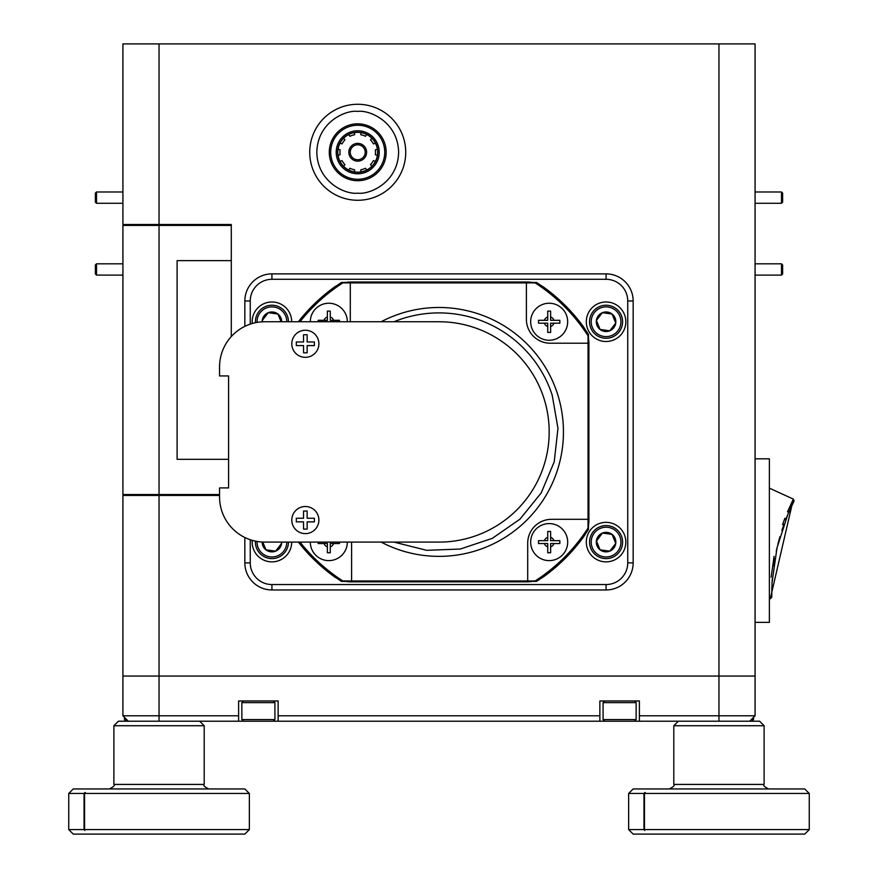 <?xml version="1.0" encoding="UTF-8"?>
<svg xmlns="http://www.w3.org/2000/svg" width="878" height="878" viewBox="0 0 878 878"><rect width="100%" height="100%" fill="white"/><g stroke="black" fill="none" stroke-linecap="round" stroke-linejoin="round"><path stroke-width="1.32" d="M586.306 542.099A19.755 19.755 0 0 0 606.072 561.865A19.755 19.755 0 0 0 625.827 542.099A19.755 19.755 0 0 0 606.072 522.344A19.755 19.755 0 0 0 586.306 542.099M291.694 321.754A19.755 19.755 0 0 0 271.928 301.988A19.755 19.755 0 0 0 252.249 323.499M586.306 321.754A19.755 19.755 0 0 0 606.072 341.509A19.755 19.755 0 0 0 625.827 321.754A19.755 19.755 0 0 0 606.072 301.988A19.755 19.755 0 0 0 586.306 321.754M252.249 540.354A19.755 19.755 0 0 0 271.928 561.865A19.755 19.755 0 0 0 291.694 542.099M244.841 326.353L244.841 300.978A27.097 27.097 0 0 1 271.928 273.881L606.072 273.881A27.097 27.097 0 0 1 633.159 300.978L633.159 562.875A27.097 27.097 0 0 1 606.072 589.961L271.928 589.961A27.097 27.097 0 0 1 244.841 562.875L244.841 537.501M250.252 539.729L250.252 562.875A21.676 21.676 0 0 0 271.928 584.55L606.072 584.55A21.676 21.676 0 0 0 627.748 562.875L627.748 300.978A21.676 21.676 0 0 0 606.072 279.303L271.928 279.303A21.676 21.676 0 0 0 250.252 300.978L250.252 324.125M310.307 321.754A18.515 18.515 0 0 1 337.229 305.259A18.515 18.515 0 0 1 347.337 321.754M327.373 311.097L327.373 320.305L318.165 320.305L318.165 321.754L318.165 320.305L324.07 320.305A4.972 4.972 0 0 1 327.373 317.002L327.373 311.097L330.271 311.097L327.373 311.097M330.271 317.002L330.271 311.097L330.271 317.002A4.972 4.972 0 0 1 333.574 320.305L330.271 320.305L330.271 317.002M339.479 320.305L333.574 320.305L339.479 320.305L339.479 321.754L339.479 320.305M347.337 542.099A18.515 18.515 0 0 1 320.415 558.595A18.515 18.515 0 0 1 310.307 542.099M330.271 552.756L330.271 543.548L339.479 543.548L339.479 542.099L339.479 543.548L333.574 543.548A4.972 4.972 0 0 1 330.271 546.851L330.271 552.756L327.373 552.756L330.271 552.756M327.373 546.851L327.373 552.756L327.373 546.851A4.972 4.972 0 0 1 324.07 543.548L327.373 543.548L327.373 546.851M318.165 543.548L324.07 543.548L318.165 543.548L318.165 542.099L318.165 543.548M549.178 560.614A18.515 18.515 0 0 1 531.574 536.381A18.515 18.515 0 0 1 557.585 525.604A18.515 18.515 0 0 1 549.178 560.614M550.627 552.756L550.627 543.548L559.835 543.548L559.835 540.661L550.627 540.661L550.627 531.442L547.729 531.442L547.729 540.661L538.521 540.661L538.521 543.548L547.729 543.548L547.729 552.756L550.627 552.756L550.627 546.851A4.972 4.972 0 0 0 553.93 543.548L559.835 543.548L559.835 540.661L553.93 540.661A4.972 4.972 0 0 0 550.627 537.347L550.627 531.442L547.729 531.442L547.729 537.347A4.972 4.972 0 0 0 544.426 540.661L538.521 540.661L538.521 543.548L544.426 543.548A4.972 4.972 0 0 0 547.729 546.851L547.729 552.756L550.627 552.756M549.178 340.258A18.515 18.515 0 0 1 531.574 316.025A18.515 18.515 0 0 1 557.585 305.259A18.515 18.515 0 0 1 549.178 340.258M550.627 332.411L550.627 323.192L559.835 323.192L559.835 320.305L550.627 320.305L550.627 311.097L547.729 311.097L547.729 320.305L538.521 320.305L538.521 323.192L547.729 323.192L547.729 332.411L550.627 332.411L550.627 326.506A4.972 4.972 0 0 0 553.93 323.192L559.835 323.192L559.835 320.305L553.93 320.305A4.972 4.972 0 0 0 550.627 317.002L550.627 311.097L547.729 311.097L547.729 317.002A4.972 4.972 0 0 0 544.426 320.305L538.521 320.305L538.521 323.192L544.426 323.192A4.972 4.972 0 0 0 547.729 326.506L547.729 332.411L550.627 332.411M381.14 542.099A124.446 124.446 0 0 0 557.354 393.465A124.446 124.446 0 0 0 381.14 321.754M439 556.367A124.446 124.446 0 0 0 557.354 393.465M351.485 542.099A23.871 23.871 0 0 1 351.606 544.492L351.606 580.962L535.163 580.962A177.367 177.367 0 0 0 588.03 528.095L588.03 519.315L551.571 519.315A23.871 23.871 0 0 0 527.7 543.186L527.7 580.962M588.03 519.315L588.03 335.758A177.367 177.367 0 0 0 535.163 282.892L526.394 282.892L526.394 319.362A23.871 23.871 0 0 0 550.254 343.221L588.03 343.221M526.394 282.892L342.837 282.892A177.367 177.367 0 0 0 300.002 321.754M350.278 321.754A23.871 23.871 0 0 0 350.3 320.668L350.3 282.892M300.002 542.099A177.367 177.367 0 0 0 342.837 580.962L351.606 580.962M291.792 343.781A13.543 13.543 0 0 1 305.346 330.238A13.543 13.543 0 0 1 318.89 343.781A13.543 13.543 0 0 1 305.346 357.335A13.543 13.543 0 0 1 291.792 343.781A13.543 13.543 0 0 0 305.346 357.335A13.543 13.543 0 0 0 318.89 343.781A13.543 13.543 0 0 0 305.346 330.238A13.543 13.543 0 0 0 291.792 343.781M303.536 334.748L303.536 341.981L296.314 341.981L296.314 345.592L303.536 345.592L303.536 352.813L307.146 352.813L307.146 345.592L314.379 345.592L314.379 341.981L307.146 341.981L307.146 334.748L303.536 334.748M291.792 520.072A13.543 13.543 0 0 1 305.346 506.518A13.543 13.543 0 0 1 318.89 520.072A13.543 13.543 0 0 1 305.346 533.615A13.543 13.543 0 0 1 291.792 520.072A13.543 13.543 0 0 0 305.346 533.615A13.543 13.543 0 0 0 318.89 520.072A13.543 13.543 0 0 0 305.346 506.518A13.543 13.543 0 0 0 291.792 520.072M303.536 511.04L303.536 518.261L296.314 518.261L296.314 521.872L303.536 521.872L303.536 529.094L307.146 529.094L307.146 521.872L314.379 521.872L314.379 518.261L307.146 518.261L307.146 511.04L303.536 511.04M228.576 375.938L228.576 487.916L219.555 487.916L219.555 496.948A45.151 45.151 0 0 0 264.706 542.099L439 542.099A110.178 110.178 0 0 0 549.178 431.921A110.178 110.178 0 0 0 439 321.754L264.706 321.754A45.151 45.151 0 0 0 219.555 366.905L219.555 375.938L228.576 375.938L228.576 487.916M264.706 542.099L439 542.099M219.555 487.916L219.555 496.948M439 321.754L264.706 321.754M588.458 525.318L588.458 529.423A178.453 178.453 0 0 1 585.45 533.89M540.958 578.382A178.453 178.453 0 0 1 536.502 581.39L532.397 581.39M585.45 329.963A178.453 178.453 0 0 1 588.458 334.43L588.458 338.524M532.397 282.464L536.502 282.464A178.453 178.453 0 0 1 540.958 285.471M337.042 285.471A178.453 178.453 0 0 1 341.498 282.464L345.603 282.464M345.603 581.39L341.498 581.39A178.453 178.453 0 0 1 337.042 578.382M587.634 528.699A28.535 28.535 0 0 1 583.453 537.062A178.662 178.662 0 0 1 544.13 576.374A28.535 28.535 0 0 1 535.778 580.567M534.373 580.962A28.535 28.535 0 0 1 527.338 581.84L350.662 581.84A28.535 28.535 0 0 1 343.627 580.962M588.03 336.559A28.535 28.535 0 0 1 588.908 343.583L588.908 520.27A28.535 28.535 0 0 1 588.03 527.294M535.778 283.287A28.535 28.535 0 0 1 544.13 287.479A178.662 178.662 0 0 1 583.453 326.792A28.535 28.535 0 0 1 587.634 335.144M343.627 282.892A28.535 28.535 0 0 1 350.662 282.014L527.338 282.014A28.535 28.535 0 0 1 534.373 282.892M298.355 321.754A178.662 178.662 0 0 1 333.87 287.479A28.535 28.535 0 0 1 342.222 283.287M342.222 580.567A28.535 28.535 0 0 1 333.87 576.374A178.662 178.662 0 0 1 298.355 542.099M128.342 721.211L122.92 715.8L122.92 676.06L718.961 676.06L718.961 721.211L639.382 721.211L639.382 715.8L755.08 715.8L749.658 721.211M599.861 721.211L278.139 721.211L278.139 715.8L599.861 715.8L599.861 721.211L604.744 721.211L603.087 719.565L636.144 719.565L636.144 702.641L603.087 702.641L603.087 719.565M634.41 721.211L639.382 721.211M122.92 715.8L238.618 715.8L238.618 721.211L243.513 721.211L241.856 719.565L274.913 719.565L274.913 702.641L241.856 702.641L241.856 719.565M273.179 721.211L278.139 721.211M238.618 721.211L181.856 721.211L199.679 721.211L204.201 725.733L113.888 725.733L118.409 721.211L181.856 721.211M238.618 715.8L238.618 700.984L278.139 700.984L278.139 715.8M639.382 715.8L639.382 700.984L599.861 700.984L599.861 715.8M122.92 225.416L159.039 225.416L159.039 494.544L122.92 494.544L122.92 43.9L755.08 43.9L755.08 676.06L718.961 676.06L755.08 676.06L755.08 715.8M286.799 321.754A14.871 14.871 0 0 0 273.936 307.015A14.871 14.871 0 0 0 257.067 322.402M255.432 322.709A16.528 16.528 0 0 1 274.166 305.379A16.528 16.528 0 0 1 288.456 321.754M281.706 321.754A9.779 9.779 0 0 0 268.229 312.7A9.779 9.779 0 0 0 262.149 321.82M262.248 320.426L268.229 312.7L277.92 314.017L281.081 321.754L277.92 314.017L268.229 312.7L262.248 320.426L262.796 321.787M771.85 586.866L771.751 597.303L769.369 598.73L770.291 598.752L793.361 499.11L769.369 488.146M770.291 598.752L771.751 597.303L772.036 582.74L777.008 547.828L787.895 514.267L794.041 501.053L793.361 499.11L787.478 511.874M784.899 518.261L782.539 524.66M774.056 556.334L771.147 577.252M792.669 503.796L790.474 508.406M788.214 513.509L785.623 519.864M784.01 524.155L781.859 530.4M779.938 536.612L777.776 544.601M776.81 548.662L776.273 551.132M774.846 558.408L773.661 565.97M772.289 578.811L772.014 583.014M755.08 622.37L769.369 622.37L769.369 458.821L755.08 458.821M357.719 104.273A47.994 47.994 0 0 0 309.725 152.267A47.994 47.994 0 0 0 357.719 200.272A47.994 47.994 0 0 0 405.724 152.267A47.994 47.994 0 0 0 357.719 104.273A47.994 47.994 0 0 1 405.724 152.267A47.994 47.994 0 0 1 357.719 200.272M357.719 144.804A7.463 7.463 0 0 1 365.193 152.267A7.463 7.463 0 0 1 357.719 159.741A7.463 7.463 0 0 1 350.256 152.267A7.463 7.463 0 0 1 357.719 144.804M366.609 152.267A8.89 8.89 0 0 0 357.719 143.377A8.89 8.89 0 0 0 348.829 152.267A8.89 8.89 0 0 0 357.719 161.157A8.89 8.89 0 0 0 366.609 152.267M340.115 149.82L338.052 149.15L340.115 149.82A17.779 17.779 0 0 0 340.115 154.715L338.052 155.384L340.115 154.715M375.466 143.235L373.402 143.904A17.779 17.779 0 0 0 370.527 139.942L371.8 138.186L370.527 139.942M366.763 134.532L365.489 136.277A17.779 17.779 0 0 0 360.836 134.762L360.836 132.6L360.836 134.762M354.602 134.762L354.602 132.6L354.602 134.762A17.779 17.779 0 0 0 349.949 136.277L348.687 134.532L349.949 136.277M343.638 138.186L344.911 139.942A17.779 17.779 0 0 0 342.036 143.904L339.984 143.235L342.036 143.904M339.984 161.311L342.036 160.641A17.779 17.779 0 0 0 344.911 164.603L343.638 166.348L344.911 164.603M348.687 170.014L349.949 168.258A17.779 17.779 0 0 0 354.602 169.772L354.602 171.934L354.602 169.772M360.836 171.934L360.836 169.772A17.779 17.779 0 0 0 365.489 168.258L366.763 170.014L365.489 168.258M371.8 166.348L370.527 164.603A17.779 17.779 0 0 0 373.402 160.641L375.466 161.311L373.402 160.641M375.334 154.715L377.386 155.384L375.334 154.715A17.779 17.779 0 0 0 375.334 149.82L377.386 149.15L375.334 149.82M337.81 152.267A19.909 19.909 0 0 1 357.719 132.358A19.909 19.909 0 0 1 377.628 152.267A19.909 19.909 0 0 1 357.719 172.176A19.909 19.909 0 0 1 337.81 152.267M337.635 152.267A20.084 20.084 0 0 1 357.719 132.183A20.084 20.084 0 0 1 377.814 152.267A20.084 20.084 0 0 1 357.719 172.362A20.084 20.084 0 0 1 337.635 152.267M357.719 130.756A21.511 21.511 0 0 1 379.23 152.267A21.511 21.511 0 0 1 357.719 173.778A21.511 21.511 0 0 1 336.208 152.267A21.511 21.511 0 0 1 357.719 130.756M330.699 152.267A27.02 27.02 0 0 0 357.719 179.288A27.02 27.02 0 0 0 384.74 152.267A27.02 27.02 0 0 0 357.719 125.247A27.02 27.02 0 0 0 330.699 152.267M329.283 152.267A28.447 28.447 0 0 0 357.719 180.714A28.447 28.447 0 0 0 386.166 152.267A28.447 28.447 0 0 0 357.719 123.831A28.447 28.447 0 0 0 329.283 152.267M228.576 459.315L177.104 459.315L177.104 260.645L231.287 260.645L231.287 225.416L159.039 225.416M159.039 494.544L219.555 494.544M249.352 829.589L244.841 834.1L73.247 834.1L68.736 829.589L84.058 829.589L84.804 830.489L84.562 829.589L249.352 829.589L249.352 793.46L84.562 793.46L85.32 792.56L84.058 793.46L68.736 793.46L73.247 788.949L244.841 788.949L249.352 793.46M84.562 793.46L84.562 829.589M84.058 829.589L84.058 793.46M84.804 792.56L84.804 793.174M84.804 829.875L84.804 830.489M809.264 829.589L804.753 834.1L633.159 834.1L628.648 829.589L643.969 829.589L644.715 830.489L644.485 829.589L809.264 829.589L809.264 793.46L644.485 793.46L645.231 792.56L643.969 793.46L628.648 793.46L633.159 788.949L804.753 788.949L809.264 793.46M678.321 721.211L759.591 721.211L764.112 725.733L673.799 725.733L678.321 721.211M644.485 793.46L644.485 829.589M643.969 829.589L643.969 793.46M644.715 792.56L644.715 793.174M644.715 829.875L644.715 830.489M257.067 541.452A14.871 14.871 0 0 0 269.919 556.839A14.871 14.871 0 0 0 286.799 542.099M288.456 542.099A16.528 16.528 0 0 1 269.7 558.474A16.528 16.528 0 0 1 255.432 541.144M262.149 542.033A9.779 9.779 0 0 0 275.626 551.154A9.779 9.779 0 0 0 281.706 542.099M281.618 543.427L275.626 551.154L265.946 549.826L262.763 542.055L265.946 549.826L275.626 551.154L281.618 543.427L281.081 542.099M608.081 307.015A14.871 14.871 0 0 0 591.333 319.735A14.871 14.871 0 0 0 604.064 336.483A14.871 14.871 0 0 0 620.812 323.762A14.871 14.871 0 0 0 608.081 307.015M603.834 338.129A16.528 16.528 0 0 1 589.698 319.515A16.528 16.528 0 0 1 608.3 305.379A16.528 16.528 0 0 1 622.447 323.982A16.528 16.528 0 0 1 603.834 338.129M607.389 312.063A9.779 9.779 0 0 0 600.08 329.48A9.779 9.779 0 0 0 615.752 323.071A9.779 9.779 0 0 0 607.389 312.063M607.214 313.358L602.374 312.7L596.381 320.426L600.08 329.48L609.771 330.797L615.752 323.071L612.054 314.017L607.214 313.358M600.376 329.513L609.771 330.797L615.752 323.071L612.054 314.017L602.374 312.7L596.381 320.426M596.491 320.7L600.08 329.48M608.081 527.36A14.871 14.871 0 0 0 591.333 540.091A14.871 14.871 0 0 0 604.064 556.839A14.871 14.871 0 0 0 620.812 544.108A14.871 14.871 0 0 0 608.081 527.36M603.834 558.474A16.528 16.528 0 0 1 589.698 539.871A16.528 16.528 0 0 1 608.3 525.724A16.528 16.528 0 0 1 622.447 544.338A16.528 16.528 0 0 1 603.834 558.474M607.389 532.419A9.779 9.779 0 0 0 600.08 549.826A9.779 9.779 0 0 0 615.752 543.427A9.779 9.779 0 0 0 607.389 532.419M607.214 533.714L602.374 533.056L596.381 540.782L600.08 549.826L609.771 551.154L615.752 543.427L612.054 534.373L607.214 533.714M602.374 533.056L596.491 541.057L600.08 549.826L609.771 551.154L615.752 543.427L612.054 534.373L602.374 533.056M124.456 719.565L124.456 717.326L124.456 719.565L126.103 721.211L124.456 719.565L126.684 719.565M751.316 719.565L753.543 719.565L753.543 717.326M636.056 702.641L634.487 700.984M636.144 719.565L634.487 721.211L604.744 721.211M274.825 702.641L273.256 700.984M274.913 719.565L273.256 721.211L243.513 721.211M781.497 263.828L782.627 264.947L782.627 273.98L781.497 275.11L781.497 263.828L755.08 263.828M781.497 191.986L782.627 193.116L782.627 202.149L781.497 203.268L781.497 191.986L755.08 191.986M96.503 203.268L95.373 202.149L95.373 193.116L96.503 191.986L96.503 203.268L122.92 203.268M96.503 275.11L95.373 273.98L95.373 264.947L96.503 263.828L96.503 275.11L122.92 275.11M122.92 224.516L231.287 224.516L231.287 336.537M219.555 495.444L122.92 495.444L122.92 494.544M718.961 43.9L718.961 676.06L122.92 676.06L122.92 495.444M271.928 279.303L271.928 273.881M606.072 273.881L606.072 279.303M633.159 300.978L627.748 300.978M250.252 300.978L244.841 300.978M633.159 562.875L627.748 562.875M250.252 562.875L244.841 562.875M606.072 589.961L606.072 584.55M271.928 584.55L271.928 589.961M393.959 542.099L426.653 550.308L460.335 549.024L492.306 538.346L519.995 519.139L541.199 492.942L554.205 461.85L557.969 428.354L552.196 395.144A119.024 119.024 0 0 0 393.959 321.754M159.039 495.444L159.039 721.211M357.719 193.16C345.767 194.806 317.397 182.536 316.837 152.267C317.397 122.009 345.767 109.739 357.719 111.385C369.682 109.739 398.052 122.009 398.612 152.267C398.052 182.536 369.682 194.806 357.719 193.16M113.888 725.733L113.888 784.427L204.201 784.427C202.95 785.305 204.453 786.809 208.712 788.949M673.799 725.733L673.799 784.427L764.112 784.427C762.861 785.305 764.376 786.809 768.623 788.949M159.039 43.9L159.039 224.516M793.361 499.11L794.041 501.031M204.201 784.427L204.201 725.733M68.736 829.589L68.736 793.46M113.888 784.427C115.139 785.305 113.624 786.809 109.377 788.949M764.112 784.427L764.112 725.733M628.648 829.589L628.648 793.46M673.799 784.427C675.05 785.305 673.547 786.809 669.288 788.949M751.897 721.211L753.543 719.565M604.744 700.984L603.087 702.641M243.513 700.984L241.856 702.641M96.503 191.986L122.92 191.986M96.503 263.828L122.92 263.828M781.497 203.268L755.08 203.268M781.497 275.11L755.08 275.11"/></g></svg>
